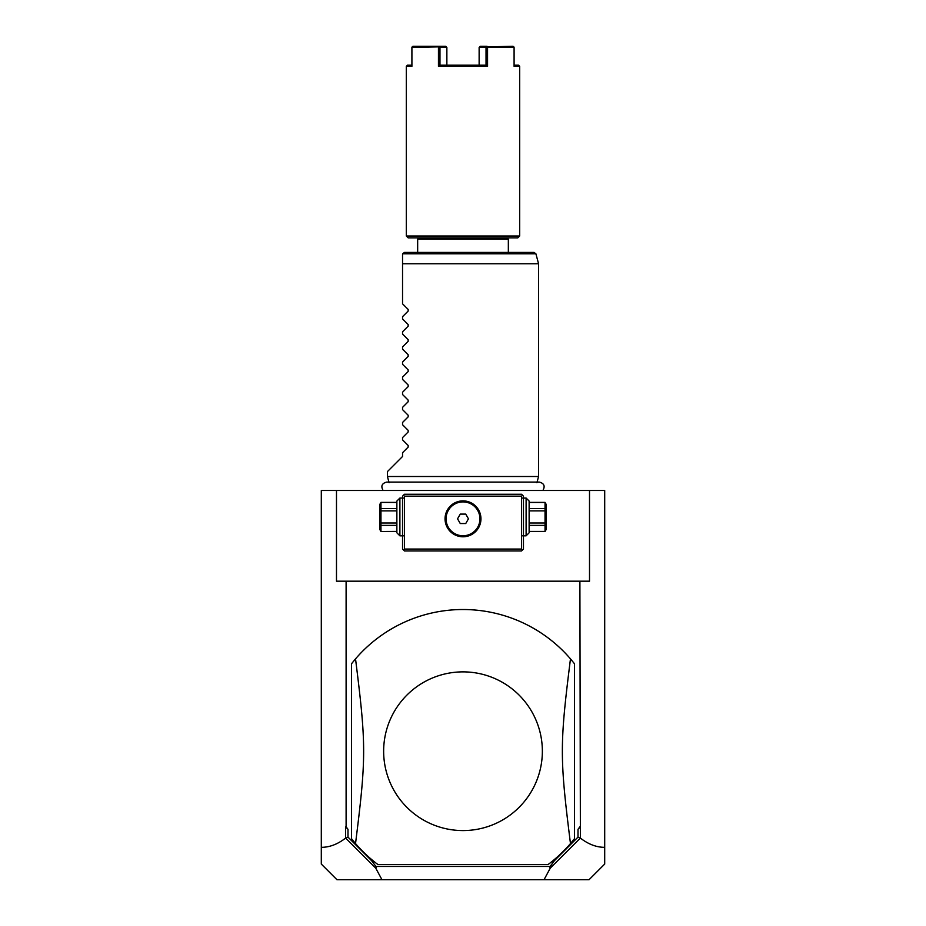 <?xml version="1.0" encoding="UTF-8"?>
<svg xmlns="http://www.w3.org/2000/svg" width="926" height="926" viewBox="0 0 926 926"><rect width="100%" height="100%" fill="white"/><g stroke="black" fill="none" stroke-linecap="round" stroke-linejoin="round"><path stroke-width="1.39" d="M321.299 490.491L604.701 490.491L604.701 864.062L589.063 879.7L381.952 879.7L375.748 868.148L345.618 838.088C337.654 844.257 329.552 847.336 321.299 847.336L321.299 490.491M321.299 847.336L321.299 864.062L336.937 879.7L381.952 879.7M336.485 490.491L336.485 581.181L346.104 581.181L346.104 826.802L347.991 829.314L345.618 826.802L345.618 838.088M347.991 829.314L347.991 837.104L345.815 838.215M346.104 581.181L589.515 581.181L589.515 490.491M579.896 581.181L580.382 838.088C588.346 844.257 596.448 847.336 604.701 847.336M580.382 838.088L550.252 868.148L544.048 879.7M347.991 837.104L371.639 860.74L375.944 866.47L550.056 866.47L554.361 860.74L578.009 837.104L578.009 829.314L580.382 826.802M578.009 837.104L580.185 838.215M578.009 829.314L579.896 826.802M550.252 868.148L549.581 867.454L550.056 866.47M371.639 860.74L375.944 866.47M376.419 867.454L375.748 868.148M554.361 860.74L549.581 867.454M570.474 843.574C559.663 757.491 559.663 744.955 570.474 658.872L574.467 663.734L574.467 838.701L570.474 843.574A141.701 141.701 0 0 1 548.018 864.583L377.982 864.583A141.701 141.701 0 0 1 355.526 843.574L351.533 838.701L351.533 663.734L355.526 658.872C366.337 744.955 366.337 757.48 355.526 843.574M570.474 658.872A141.701 141.701 0 0 0 355.526 658.872M463 671.871A79.358 79.358 0 0 1 542.358 751.217A79.358 79.358 0 0 1 463 830.576A79.358 79.358 0 0 1 383.642 751.217A79.358 79.358 0 0 1 463 671.871M522.519 495.213L521.57 494.264L404.43 494.264L402.544 496.162L402.544 549.06L404.43 550.947L521.57 550.947L523.456 549.06L523.456 496.162L522.519 495.213L521.57 496.162L404.43 496.162L403.481 495.213M523.456 519.995L523.456 518.977M523.456 517.958L523.456 515.921M523.456 514.902L523.456 513.884M402.544 515.921L402.544 517.958M402.544 518.977L402.544 519.995M402.544 513.884L402.544 514.902M404.43 496.162L404.43 549.06L521.57 549.06L522.519 550.009M521.57 549.06L521.57 496.162M465.604 501.07L463 500.885A17.953 17.953 0 0 1 480.953 518.826A17.953 17.953 0 0 1 463 536.779A17.953 17.953 0 0 1 445.047 518.826A17.953 17.953 0 0 1 463 500.885L460.396 501.07M404.43 549.06L403.481 550.009M459.527 501.221L458.659 501.417M457.803 501.649L456.958 501.927M456.113 502.262L454.446 503.05M452.849 504.022L451.332 505.191M450.626 505.827L448.693 507.992M448.138 508.768L447.165 510.388M446.749 511.21L446.147 512.657M446.054 512.9L445.788 513.745M445.556 514.59L445.371 515.446M445.244 516.187L445.128 517.136M445.07 517.981L445.07 519.683M445.128 520.528L445.244 521.454M445.371 522.218L445.556 523.063M445.788 523.919L446.054 524.764M446.147 525.007L446.749 526.443M447.165 527.276L448.138 528.896M448.693 529.672L450.626 531.825M451.332 532.473L452.849 533.631M454.446 534.615L456.113 535.402M456.958 535.726L457.803 536.015M458.659 536.247L459.527 536.443M460.396 536.594L465.604 536.594M466.472 536.443L467.341 536.247M468.197 536.015L469.042 535.726M469.887 535.402L471.554 534.615M473.151 533.631L474.668 532.473M475.374 531.825L477.307 529.672M477.862 528.896L478.835 527.276M479.251 526.443L479.853 525.007M479.946 524.764L480.212 523.919M480.444 523.063L480.629 522.218M480.756 521.477L480.872 520.528M480.93 519.683L480.93 517.981M480.872 517.136L480.756 516.199M480.629 515.446L480.444 514.59M480.212 513.745L479.946 512.9M479.853 512.657L479.251 511.21M478.835 510.388L477.862 508.768M477.307 507.992L475.374 505.827M474.668 505.191L473.151 504.022M471.554 503.05L469.887 502.262M469.042 501.927L468.197 501.649M467.341 501.417L466.472 501.221M463 535.76A16.934 16.934 0 0 0 479.934 518.826A16.934 16.934 0 0 0 463 501.904A16.934 16.934 0 0 1 479.934 518.826A16.934 16.934 0 0 1 463 535.76A16.934 16.934 0 0 1 446.066 518.826A16.934 16.934 0 0 1 463 501.904A16.934 16.934 0 0 0 446.066 518.826A16.934 16.934 0 0 0 463 535.76M457.548 518.826L460.268 523.549L465.732 523.549L468.452 518.826L465.732 514.104L460.268 514.104L457.548 518.826M399.893 498.049L399.893 535.83L396.872 532.809L396.872 501.07L399.893 498.049L403.481 498.049M396.872 502.459L380.956 502.39L379.868 504.288L379.868 529.603L380.956 531.489L396.872 531.42M396.872 508.513L380.956 508.513L380.956 502.459M396.872 510.886L380.956 510.886L380.956 508.513M396.872 523.005L380.956 523.005L380.956 510.886M396.872 525.366L380.956 525.366L380.956 523.005M380.956 525.366L380.956 531.42M526.107 516.94L526.107 498.049L529.128 501.07L529.128 532.809L526.107 535.83L526.107 516.94M529.128 510.886L545.044 510.886L545.044 531.489L529.128 531.489M529.128 523.005L545.044 523.005M529.128 508.513L545.044 508.513L545.044 510.886M529.128 502.459L545.044 502.459L545.044 508.513M545.044 531.489L546.132 529.603L546.132 504.288L545.044 502.459M529.128 531.42L545.044 531.42M529.128 525.366L545.044 525.366M389.094 482.724L387.427 476.508L538.573 476.508L536.906 482.724M387.427 476.508L387.427 471.6L402.544 456.483L402.544 452.71L408.169 447.084L408.169 445.475L402.544 439.85L402.544 437.593L408.169 431.967L408.169 430.358L402.544 424.733L402.544 422.476L408.169 416.85L408.169 415.253L402.544 409.616L402.544 407.359L408.169 401.734L408.169 400.136L402.544 394.511L402.544 392.254L408.169 386.617L408.169 385.019L402.544 379.394L402.544 377.137L408.169 371.511L408.169 369.902L402.544 364.277L402.544 362.02L408.169 356.394L408.169 354.785L402.544 349.16L402.544 346.903L408.169 341.277L408.169 339.668L402.544 334.043L402.544 331.786L408.169 326.16L408.169 324.563L402.544 318.926L402.544 316.669L408.169 311.043L408.169 309.446L402.544 303.821L402.544 254.314L402.544 263.771L538.573 263.771L538.573 476.508M402.602 253.828L404.43 252.428L534.082 252.428L535.911 253.828L402.602 253.828M508.339 252.428L508.339 239.209L417.661 239.209L417.661 252.428M442.825 65.19L439.966 65.19L438.449 66.325L487.551 66.325L487.551 47.434L514.092 47.434L514.092 66.325L519.683 66.325L519.683 235.991L517.796 237.878L408.204 237.878L406.317 235.991L406.317 66.325L407.452 65.19L411.908 65.19M519.683 235.991L406.317 235.991M406.317 66.325L411.908 66.325L411.908 47.434L439.213 46.856L439.966 47.434L439.966 65.19L486.034 65.19L486.034 47.434L487.551 47.434M487.551 66.325L486.034 65.19L483.175 65.19M438.449 47.434L438.449 66.325M513.062 46.3L486.787 46.856M519.683 66.325L518.548 65.19L514.092 65.19M514.092 47.434L513.814 46.856M487.064 46.3L480.166 46.3L479.136 47.434L479.136 65.19L479.136 47.434L486.034 47.434M439.966 47.434L446.864 47.434L446.864 65.19L446.864 47.434L445.834 46.3L412.938 46.3L411.908 47.434M412.186 46.856L412.938 46.3M403.481 535.83L399.893 535.83M396.872 502.39L380.956 502.39M380.956 531.489L396.872 531.489M522.519 498.049L526.107 498.049M522.519 535.83L526.107 535.83M529.128 502.39L545.044 502.39M542.867 490.491C545.321 486.15 544.141 483.349 539.314 482.099L386.686 482.099C381.859 483.349 380.679 486.15 383.132 490.491M535.911 253.828L538.573 263.771M507.02 237.878L508.339 239.209M418.98 237.878L417.661 239.209"/></g></svg>
